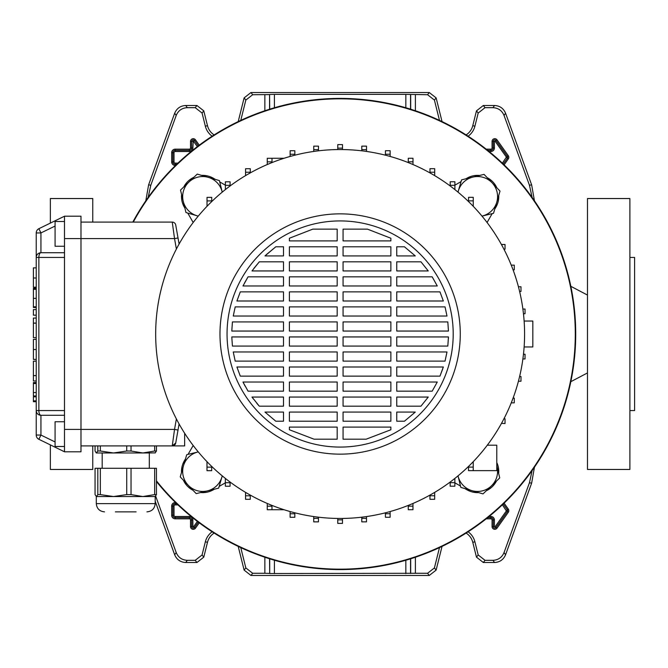 <?xml version="1.0" encoding="UTF-8"?>
<svg xmlns="http://www.w3.org/2000/svg" width="668" height="668" viewBox="0 0 668 668"><rect width="100%" height="100%" fill="white"/><g stroke="black" fill="none" stroke-linecap="round" stroke-linejoin="round"><path stroke-width="1" d="M155.677 496.149L176.21 552.578C178.289 557.454 181.98 560.034 187.274 560.327L195.215 560.327L202.07 554.966L205.352 541.79A17.502 17.502 0 0 1 212.148 531.786M205.352 541.79L207.481 542.316A15.314 15.314 0 0 1 214.161 533.072M240.764 547.601L245.832 567.925L252.688 573.278L250.976 575.465L429.274 575.465L427.562 573.278L434.417 567.925L436.129 570.113L429.274 575.465M250.976 575.465L244.121 570.113L245.832 567.925M238.209 546.391L244.121 570.113M207.481 542.316L203.773 557.154L196.926 562.514L195.215 560.327M187.274 560.327L185.746 562.514L196.926 562.514M185.746 562.514C180.444 562.222 176.761 559.642 174.674 554.766L176.21 552.578M155.193 501.242L174.674 554.766M534.475 467.041L531.636 483.156L505.576 554.766C503.488 559.642 499.806 562.222 494.512 562.514L483.331 562.514L476.476 557.154L478.188 554.966L485.035 560.327L483.331 562.514M468.101 531.786A17.502 17.502 0 0 1 474.898 541.79L472.777 542.316L476.476 557.154M472.777 542.316A15.314 15.314 0 0 0 466.089 533.072M442.041 546.391L436.129 570.113M494.512 562.514L492.976 560.327L485.035 560.327M492.976 560.327C498.27 560.034 501.96 557.454 504.039 552.578L505.576 554.766M531.636 483.156L529.448 482.764L504.039 552.578M529.448 482.764L532.129 470.497M532.129 197.503L529.448 185.236L504.039 115.422C501.96 110.546 498.27 107.966 492.976 107.673L485.035 107.673L478.188 113.034L476.476 110.846L483.331 105.486L485.035 107.673M468.101 136.214A17.502 17.502 0 0 0 474.898 126.21L478.188 113.034M439.486 120.399L434.417 100.075L427.562 94.722L429.274 92.535L436.129 97.887L434.417 100.075M405.835 107.773L405.835 94.347L427.562 94.722M238.209 121.609L244.121 97.887L250.976 92.535L252.688 94.722L269.571 94.597L269.571 109.235M252.688 94.722L245.832 100.075L244.121 97.887M240.764 120.399L245.832 100.075M145.774 200.959L148.613 184.844L174.674 113.234C176.761 108.358 180.444 105.778 185.746 105.486L196.926 105.486L203.773 110.846L202.07 113.034L205.352 126.21A17.502 17.502 0 0 0 212.148 136.214M202.07 113.034L195.215 107.673L196.926 105.486M185.746 105.486L187.274 107.673L195.215 107.673M187.274 107.673C181.98 107.966 178.289 110.546 176.21 115.422L174.674 113.234M148.613 184.844L150.801 185.236L176.21 115.422M150.801 185.236L148.121 197.503M252.688 573.278L264.862 573.278L264.862 557.237M415.387 557.237L415.387 573.278L427.562 573.278M439.486 547.601L434.417 567.925M474.898 541.79L478.188 554.966M415.387 573.278L269.705 573.528L269.705 558.807M269.571 558.765L269.705 573.528M269.571 573.403L264.862 573.278M250.976 92.535L429.274 92.535M269.705 109.193L269.571 94.597M269.705 94.472L274.414 94.347L274.414 107.773M405.835 94.347L274.414 94.347M205.352 126.21L207.481 125.684L203.773 110.846M207.481 125.684A15.314 15.314 0 0 0 214.161 134.928M529.448 185.236L531.636 184.844L505.576 113.234L504.039 115.422M492.976 107.673L494.512 105.486L483.331 105.486M474.898 126.21L472.777 125.684L476.476 110.846M472.777 125.684A15.314 15.314 0 0 1 466.089 134.928M442.041 121.609L436.129 97.887M494.512 105.486C499.806 105.778 503.488 108.358 505.576 113.234M531.636 184.844L534.475 200.959M92.768 222.102L92.768 198.538L50.359 198.538L50.359 223.104M92.768 445.898L92.768 469.462L50.359 469.462L50.359 444.896M629.891 410.561L634.6 410.561L634.6 257.439L629.891 257.439M587.481 469.462L587.481 198.538L629.891 198.538L629.891 469.462L587.481 469.462M506.703 500.582A235.579 235.579 0 0 0 506.703 167.417A235.579 235.579 0 0 0 132.815 222.102A235.579 235.579 0 0 1 575.707 334A235.579 235.579 0 0 1 156.446 481.511A235.579 235.579 0 0 0 506.703 500.582M215.413 179.433L213.301 178.206A21.201 21.201 0 0 0 201.636 175.392M193.912 177.279A21.201 21.201 0 0 0 183.825 186.898M181.596 194.538A21.201 21.201 0 0 0 184.335 207.172L184.911 208.166M479.591 175.467A21.201 21.201 0 0 0 466.949 178.206L465.955 178.782M156.446 480.86A235.169 235.169 0 0 0 575.29 334A235.169 235.169 0 0 0 133.283 222.102M461.07 181.604L454.9 185.17M487.064 222.494L492.191 213.618M494.696 209.284L495.915 207.172A21.201 21.201 0 0 0 498.729 195.515M496.85 187.783A21.201 21.201 0 0 0 487.222 177.705M454.866 482.814L460.511 486.07M464.836 488.567L466.949 489.794A21.201 21.201 0 0 0 478.614 492.608M486.346 490.721A21.201 21.201 0 0 0 496.424 481.102M498.662 473.462A21.201 21.201 0 0 0 496.783 462.506M200.659 492.533A21.201 21.201 0 0 0 213.301 489.794L214.294 489.218M219.179 486.396L225.358 482.83M193.186 445.506L188.059 454.382M185.554 458.716L184.335 460.828A21.201 21.201 0 0 0 181.521 472.485M183.399 480.217A21.201 21.201 0 0 0 193.027 490.295M225.383 185.186L219.739 181.93M187.733 213.05L193.186 222.494M524.13 346.959L532.83 346.959L532.83 321.041L524.13 321.041M524.58 334A184.46 184.46 0 0 1 340.129 518.46A184.46 184.46 0 0 1 155.669 334A184.46 184.46 0 0 1 340.129 149.54A184.46 184.46 0 0 1 524.58 334M460.269 334A120.148 120.148 0 0 1 340.129 454.148A120.148 120.148 0 0 1 219.981 334A120.148 120.148 0 0 1 340.129 213.852A120.148 120.148 0 0 1 460.269 334M453.205 334A113.076 113.076 0 0 1 340.129 447.076A113.076 113.076 0 0 1 227.045 334A113.076 113.076 0 0 1 340.129 220.924A113.076 113.076 0 0 1 453.205 334M337.181 421.216L289.386 421.216L289.386 412.081L337.181 412.081L337.181 421.216M390.863 421.216L343.068 421.216L343.068 412.081L390.863 412.081L390.863 421.216M404.441 421.216L396.75 421.216L396.75 412.081L415.271 412.081L404.441 421.216L415.271 412.081M283.499 421.216L275.809 421.216L264.979 412.081L283.499 412.081L283.499 421.216M343.068 427.102L390.863 427.102L390.863 429.758L366.181 439.185L343.068 439.185L343.068 427.102M289.386 427.102L337.181 427.102L337.181 439.185L314.069 439.185L289.386 429.758L289.386 427.102M337.181 406.186L289.386 406.186L289.386 397.051L337.181 397.051L337.181 406.186M390.863 406.186L343.068 406.186L343.068 397.051L390.863 397.051L390.863 406.186M420.949 406.186L396.75 406.186L396.75 397.051L428.263 397.051L420.949 406.186L428.263 397.051M283.499 406.186L259.301 406.186L251.986 397.051L283.499 397.051L283.499 406.186M337.181 391.164L289.386 391.164L289.386 382.021L337.181 382.021L337.181 391.164M390.863 391.164L343.068 391.164L343.068 382.021L390.863 382.021L390.863 391.164M432.188 391.164L396.75 391.164L396.75 382.021L437.273 382.021L432.188 391.164L437.273 382.021M283.499 391.164L248.062 391.164L242.977 382.021L283.499 382.021L283.499 391.164M337.181 376.134L289.386 376.134L289.386 366.999L337.181 366.999L337.181 376.134M390.863 376.134L343.068 376.134L343.068 366.999L390.863 366.999L390.863 376.134M439.961 376.134L396.75 376.134L396.75 366.999L443.343 366.999L439.961 376.134L442.734 368.853M283.499 376.134L240.288 376.134L236.906 366.999L283.499 366.999L283.499 376.134M337.181 361.112L289.386 361.112L289.386 351.969L337.181 351.969L337.181 361.112M390.863 361.112L343.068 361.112L343.068 351.969L390.863 351.969L390.863 361.112M445.047 361.112L396.75 361.112L396.75 351.969L446.992 351.969L445.047 361.112M283.499 361.112L235.203 361.112L233.257 351.969L283.499 351.969L283.499 361.112M337.181 346.082L289.386 346.082L289.386 336.948L337.181 336.948L337.181 346.082M390.863 346.082L343.068 346.082L343.068 336.948L390.863 336.948L390.863 346.082M447.819 346.082L396.75 346.082L396.75 336.948L448.453 336.948L447.819 346.082M283.499 346.082L232.431 346.082L231.796 336.948L283.499 336.948L283.499 346.082M337.181 331.052L289.386 331.052L289.386 321.918L337.181 321.918L337.181 331.052M390.863 331.052L343.068 331.052L343.068 321.918L390.863 321.918L390.863 331.052M448.453 331.052L396.75 331.052L396.75 321.918L447.819 321.918L448.453 331.052M283.499 331.052L231.796 331.052L232.431 321.918L283.499 321.918L283.499 331.052M337.181 316.031L289.386 316.031L289.386 306.888L337.181 306.888L337.181 316.031M390.863 316.031L343.068 316.031L343.068 306.888L390.863 306.888L390.863 316.031M446.992 316.031L396.75 316.031L396.75 306.888L445.047 306.888L446.992 316.031M283.499 316.031L233.257 316.031L235.203 306.888L283.499 306.888L283.499 316.031M337.181 301.001L289.386 301.001L289.386 291.866L337.181 291.866L337.181 301.001M390.863 301.001L343.068 301.001L343.068 291.866L390.863 291.866L390.863 301.001M443.343 301.001L396.75 301.001L396.75 291.866L439.961 291.866L443.343 301.001M283.499 301.001L236.906 301.001L240.288 291.866L283.499 291.866L283.499 301.001M337.181 285.979L289.386 285.979L289.386 276.836L337.181 276.836L337.181 285.979M390.863 285.979L343.068 285.979L343.068 276.836L390.863 276.836L390.863 285.979M437.273 285.979L396.75 285.979L396.75 276.836L432.188 276.836L437.273 285.979L432.188 276.836M283.499 285.979L242.977 285.979L248.062 276.836L283.499 276.836L283.499 285.979M337.181 270.949L289.386 270.949L289.386 261.814L337.181 261.814L337.181 270.949M390.863 270.949L343.068 270.949L343.068 261.814L390.863 261.814L390.863 270.949M428.263 270.949L396.75 270.949L396.75 261.814L420.949 261.814L428.263 270.949L420.949 261.814M283.499 270.949L251.986 270.949L259.301 261.814L283.499 261.814L283.499 270.949M337.181 255.919L289.386 255.919L289.386 246.784L337.181 246.784L337.181 255.919M390.863 255.919L343.068 255.919L343.068 246.784L390.863 246.784L390.863 255.919M415.271 255.919L396.75 255.919L396.75 246.784L404.441 246.784L415.271 255.919L404.441 246.784M283.499 255.919L264.979 255.919L275.809 246.784L283.499 246.784L283.499 255.919M337.181 240.897L289.386 240.897L289.386 238.242L312.783 229.141L337.181 229.141L337.181 240.897M390.863 240.897L343.068 240.897L343.068 229.141L367.467 229.141L390.863 238.242L390.863 240.897M390.863 238.242L367.467 229.141M448.387 338.776L448.453 336.948M366.181 439.185L390.863 429.758M289.386 429.758L314.069 439.185M264.979 412.081L275.809 421.216M251.986 397.051L253.464 399.063M256.821 403.313L259.301 406.186M242.977 382.021L245.114 386.121M236.906 366.999L240.288 376.134M233.257 351.969L235.203 361.112M248.062 276.836L244.488 283.04M259.301 261.814L253.823 268.461M275.809 246.784L266.198 254.767M284.034 158.274L271.993 158.274L284.034 158.274L271.993 158.274L271.993 162.583M267.258 164.545L267.258 158.283M487.306 445.197L496.783 445.197L496.783 470.639L473.228 470.639L473.228 461.705M473.228 470.639L468.519 470.639L468.519 466.439M468.519 467.099L473.228 467.099M175.734 225.016A3.532 3.532 0 0 0 172.252 222.102A3.532 3.532 0 0 1 175.734 225.016L178.022 237.975L174.54 238.593L172.252 222.102L80.987 222.102M184.644 433.248L184.644 445.898L80.987 445.898M179.091 423.955L175.734 442.984L172.252 445.898L174.54 429.407L80.987 429.407L80.987 216.207L64.495 216.207L64.495 257.439L38.869 257.439A4.709 2.062 -90 0 1 40.94 252.721L64.495 252.721L40.94 252.721A4.709 4.709 0 0 0 36.231 257.439L36.231 232.94A4.709 4.709 0 0 1 38.869 228.706L64.495 216.207M38.869 439.293A4.709 4.709 0 0 1 36.231 435.06L36.231 257.439L38.869 257.439L38.869 410.561A4.709 2.062 -90 0 0 40.94 415.279L64.495 415.279L40.94 415.279L40.94 435.06L38.869 439.293L64.495 451.793L80.987 451.793L80.987 429.407L64.495 429.407L64.495 257.439M64.495 451.793L64.495 429.407M172.252 445.898A3.532 3.532 0 0 0 175.734 442.984L178.022 430.025L174.54 429.407L176.385 418.936M178.022 237.975L179.091 244.045M284.034 509.726L267.258 509.726L267.258 503.455M271.968 509.726L271.968 505.409M267.258 506.194L271.968 506.194M206.988 467.132L211.698 467.132L211.698 470.673L206.988 470.673L206.988 461.671M211.698 467.132L211.698 466.406M225.358 482.697L230.068 482.697L230.068 486.229L225.358 486.229L225.358 478.405M230.068 482.697L230.068 482.029M245.557 495.781L250.266 495.781L250.266 499.313L245.557 499.313L245.557 492.374M250.266 495.781L250.266 495.088M290.112 513.75L294.822 513.75L294.822 517.283L290.112 517.283L290.112 511.546M294.822 513.75L294.822 512.807M313.735 518.335L318.452 518.335L318.452 521.867L313.735 521.867L313.735 516.564M318.452 518.335L318.452 517.182M337.757 519.863L342.467 519.863L342.467 523.395L337.757 523.395L337.757 518.443M342.467 519.863L342.467 518.443M361.78 518.326L366.49 518.326L366.49 521.858L361.78 521.858L361.78 517.182M366.49 518.326L366.49 516.564M385.411 513.734L390.12 513.734L390.12 517.266L385.411 517.266L385.411 512.815M390.12 513.734L390.12 511.554M501.501 423.353L505.033 423.52L505.033 418.811L503.931 418.811M511.254 402.854L514.276 402.854L514.276 398.145L513.074 398.145M454.866 482.663L450.157 482.663L450.157 486.195L454.866 486.195L454.866 478.43M450.157 482.663L450.157 482.054M434.668 495.756L429.958 495.756L429.958 499.297L434.668 499.297L434.668 492.391M429.958 495.756L429.958 495.105M408.257 505.417L408.257 509.709L412.966 509.709L412.966 503.463M408.257 506.169L412.966 506.169M211.731 200.901L207.022 200.901L207.022 197.361L211.731 197.361L211.731 201.561M207.022 200.901L207.022 206.295M230.093 185.337L225.383 185.337L225.383 181.805L230.093 181.805L230.093 185.946M225.383 185.337L225.383 189.57M271.993 161.831L267.284 161.831L267.284 164.537M271.993 158.291L267.284 158.291L267.284 161.831M294.847 154.266L290.129 154.266L290.129 150.734L294.847 150.734L294.847 155.185M290.129 154.266L290.129 156.446M318.469 149.674L313.76 149.674L313.76 146.142L318.469 146.142L318.469 150.818M313.76 149.674L313.76 151.436M342.492 148.137L337.783 148.137L337.783 144.605L342.492 144.605L342.492 149.557M337.783 148.137L337.783 149.557M366.515 149.665L361.797 149.665L361.797 146.133L366.515 146.133L366.515 151.436M361.797 149.665L361.797 150.818M390.137 154.25L385.428 154.25L385.428 150.718L390.137 150.718L390.137 156.454M385.428 154.25L385.428 155.193M250.291 172.244L245.582 172.244L245.582 168.703L250.291 168.703L250.291 172.895M245.582 172.244L245.582 175.609M503.931 249.189L505.033 249.189L505.033 244.48L501.501 244.48M473.261 200.868L468.552 200.868L468.552 197.327L473.261 197.327L473.261 206.328M468.552 200.868L468.552 201.594M519.62 291.482L520.982 291.482L520.982 286.772L518.435 286.772M513.074 269.855L514.276 269.855L514.276 265.146L511.254 265.146M450.182 185.303L454.9 185.303L454.9 181.771L450.182 181.771L450.182 185.971M454.9 185.303L454.9 189.595M408.282 161.806L412.991 161.806L412.991 158.274L408.282 158.274L408.282 162.591M412.991 161.806L412.991 164.545M434.693 172.219L429.983 172.219L429.983 168.687L434.693 168.687L434.693 175.626M429.983 172.219L429.983 172.912M518.435 381.228L520.982 381.228L520.982 376.518L519.62 376.518M522.885 358.958L525.04 358.958L525.04 354.24L523.47 354.24M523.47 313.76L525.04 313.76L525.04 309.042L522.885 309.042M64.495 221.509L55.077 221.509L55.077 246.25L64.495 246.25M64.495 446.491L55.077 446.491L55.077 421.75L64.495 421.75M55.077 226.051L40.94 232.94L38.869 228.706A4.709 4.709 0 0 0 36.231 232.94L40.94 232.94L40.94 252.721A4.709 4.709 0 0 0 36.231 257.439M40.94 415.279A4.709 4.709 0 0 1 36.231 410.561L64.495 410.561M36.231 287.257L33.4 287.257L36.231 287.14M33.4 287.14L33.4 267.86L36.231 267.86M36.231 309.593L33.4 309.593L33.4 315.162L36.231 315.162M33.4 323.429L33.4 337.657L33.4 318.068L36.231 318.068M33.4 323.17L36.231 323.17M33.4 323.095L36.231 323.095M36.231 359.401L33.4 359.401L33.4 339.386L36.231 339.386M36.231 395.974L33.4 395.974L33.4 382.539L36.231 382.547L33.4 382.539M33.4 383.524L36.231 383.524M36.231 307.489L33.4 307.489L33.4 288.325L36.231 288.325L33.4 288.325M33.4 306.812L36.231 306.812M33.4 289.311L36.231 289.311M36.231 401.702L33.4 401.702L33.4 396.809M36.231 380.977L33.4 380.977L33.4 361.171L33.4 375.825M33.4 375.633L36.231 375.633M33.4 375.6L36.231 375.6M97.82 468.285L100.334 468.285L100.334 494.604L97.82 494.604L97.82 468.285L95.048 468.285L95.048 494.604L96.434 496.549L97.82 494.604M100.334 445.898L100.334 451.017L97.82 451.017L97.82 445.898M136.113 511.863L115.38 511.863M104.542 511.863C99.54 511.371 96.785 508.624 96.301 503.614L155.193 503.614L155.193 496.549L96.434 496.549M126.728 468.285L131.037 468.285L131.037 494.604L126.728 494.604L126.728 468.285L100.334 468.285M154.65 468.285L156.446 468.285L156.446 494.604L154.65 494.604L154.65 468.285L131.037 468.285M100.334 494.604L113.527 496.549L126.728 494.604M131.037 494.604L142.843 496.549L154.65 494.604M156.446 494.604L155.059 496.549M149.306 468.285L149.306 452.971L106.563 452.971M100.334 451.017L113.527 452.971L96.301 452.971L97.82 451.017M155.327 452.887L142.843 452.971L154.65 451.017L154.65 445.898M95.048 445.898L95.048 451.017L96.301 452.971M131.037 445.898L131.037 451.017L142.843 452.971M131.037 451.017L126.728 451.017L126.728 445.898M113.527 452.971L126.728 451.017M156.446 445.898L156.446 451.017L155.059 452.971M156.446 451.017L154.65 451.017M218.661 488.149L196.2 493.619L180.226 476.894L186.731 454.708L198.262 451.902A20.023 20.023 0 0 0 188.217 485.26A20.023 20.023 0 0 0 221.91 477.061L218.661 488.149M222.252 475.892L221.91 477.061A20.023 20.023 0 0 0 222.227 475.858M185.971 212.541L180.51 190.071L197.227 174.106L219.421 180.602L222.227 192.133A20.023 20.023 0 0 0 188.869 182.088A20.023 20.023 0 0 0 197.068 215.789L185.971 212.541M198.237 216.131L197.068 215.789A20.023 20.023 0 0 0 198.262 216.098M461.588 179.851L484.05 174.381L500.023 191.106L493.518 213.292L481.987 216.098A20.023 20.023 0 0 0 492.04 182.74A20.023 20.023 0 0 0 458.34 190.939L461.588 179.851M457.998 192.108L458.34 190.939A20.023 20.023 0 0 0 458.023 192.142M496.783 465.771L499.748 477.929L483.022 493.894L460.828 487.398L458.023 475.866A20.023 20.023 0 0 0 491.381 485.912A20.023 20.023 0 0 0 496.783 465.855M197.377 146.593L193.244 141.04L192.868 148.012A3.515 3.515 0 0 1 189.353 151.519L175.216 151.519A1.202 1.202 0 0 0 174.022 152.721L174.022 161.906A1.202 1.202 0 0 0 175.216 163.109L177.972 163.109M175.525 165.464L175.216 165.464A3.557 3.557 0 0 1 171.668 161.906L171.668 152.721A3.557 3.557 0 0 1 175.216 149.164L189.353 149.164A1.161 1.161 0 0 0 190.514 148.012L190.514 141.416L191.691 141.416L191.691 148.012A2.338 2.338 0 0 1 189.353 150.342L175.216 150.342A2.38 2.38 0 0 0 172.845 152.721L172.845 161.906A2.38 2.38 0 0 0 175.216 164.286L176.736 164.286L175.216 164.286A2.38 2.38 0 0 1 172.845 161.906L172.845 152.721A2.38 2.38 0 0 1 175.216 150.342L189.353 150.342A2.338 2.338 0 0 0 191.691 148.012L191.691 141.416A1.553 1.553 0 0 1 194.505 140.514L194.505 140.514A1.553 1.553 0 0 0 191.691 141.416L192.868 141.416M177.972 504.891L175.216 504.891A1.202 1.202 0 0 0 174.022 506.094L174.022 515.279A1.202 1.202 0 0 0 175.216 516.481L189.353 516.481A3.515 3.515 0 0 1 192.868 519.988L192.868 526.584L194.505 527.486A1.553 1.553 0 0 1 193.244 528.137A1.553 1.553 0 0 0 194.505 527.486L195.465 528.171A2.73 2.73 0 0 1 190.514 526.584L190.514 519.988A1.161 1.161 0 0 0 189.353 518.836L175.216 518.836A3.557 3.557 0 0 1 171.668 515.279L171.668 506.094A3.557 3.557 0 0 1 175.216 502.536L175.525 502.536M489.118 516.481L490.896 516.481A3.515 3.515 0 0 1 494.412 519.988L494.412 526.584L496.048 527.486A1.553 1.553 0 0 1 494.779 528.137A1.553 1.553 0 0 0 496.048 527.486L497.009 528.171A2.73 2.73 0 0 1 492.057 526.584L492.057 519.988A1.161 1.161 0 0 0 490.896 518.836L486.187 518.836M502.369 163.192L506.394 157.097L495.088 141.198L493.235 141.416A1.553 1.553 0 0 1 496.048 140.514L496.048 140.514A1.553 1.553 0 0 0 493.235 141.416L493.235 148.012A2.338 2.338 0 0 1 490.896 150.342L487.665 150.342L490.896 150.342A2.338 2.338 0 0 0 493.235 148.012L493.235 141.416L492.057 141.416A2.73 2.73 0 0 1 497.009 139.829L508.315 155.736A2.73 2.73 0 0 1 508.315 158.9L504.09 164.846M486.187 149.164L490.896 149.164A1.161 1.161 0 0 0 492.057 148.012L492.057 141.416M504.09 503.154L508.315 509.1A2.73 2.73 0 0 1 508.315 512.264L497.009 528.171M199.264 522.827L195.465 528.171M190.514 141.416A2.73 2.73 0 0 1 195.465 139.829L199.264 145.173M415.387 94.722L415.387 110.763M264.862 110.763L264.862 94.722M202.07 554.966L203.773 557.154M410.678 109.235L410.678 94.597M410.553 94.472L410.553 109.193M405.835 573.653L405.835 560.227M274.414 560.227L274.414 573.653M410.678 573.403L410.678 558.765M410.553 558.807L410.553 573.528M506.394 157.531L507.354 158.216L503.229 164.019L507.354 158.216A1.553 1.553 0 0 0 507.354 156.412L496.048 140.514L507.354 156.412A1.553 1.553 0 0 1 507.354 158.216L508.315 158.9M494.412 141.416L494.412 148.012A3.515 3.515 0 0 1 490.896 151.519L489.118 151.519M193.545 141.198L194.505 140.514L198.321 145.883L194.505 140.514L195.465 139.829M495.088 526.801L506.394 510.903L507.354 511.588L496.048 527.486L507.354 511.588A1.553 1.553 0 0 0 507.354 509.784L503.229 503.981L507.354 509.784A1.553 1.553 0 0 1 507.354 511.588L508.315 512.264M494.779 528.137A1.553 1.553 0 0 1 493.235 526.584L493.235 526.584A1.553 1.553 0 0 0 494.779 528.137M494.412 526.584L493.235 526.584L493.235 519.988L493.235 526.584L492.057 526.584M490.896 516.481L490.896 517.658A2.338 2.338 0 0 1 493.235 519.988A2.338 2.338 0 0 0 490.896 517.658L487.665 517.658L490.896 517.658L490.896 518.836M506.394 510.903L502.369 504.808M198.321 522.117L194.505 527.486L198.321 522.117M193.244 528.137A1.553 1.553 0 0 1 191.691 526.584L191.691 526.584A1.553 1.553 0 0 0 193.244 528.137M192.868 526.584L191.691 526.584L191.691 519.988L191.691 526.584L190.514 526.584M189.353 516.481L189.353 517.658A2.338 2.338 0 0 1 191.691 519.988A2.338 2.338 0 0 0 189.353 517.658L175.216 517.658L189.353 517.658L189.353 518.836M175.216 518.836L175.216 517.658A2.38 2.38 0 0 1 172.845 515.279L172.845 515.279A2.38 2.38 0 0 0 175.216 517.658L175.216 516.481M171.668 515.279L172.845 515.279L172.845 506.094L172.845 515.279L174.022 515.279M171.668 506.094L172.845 506.094A2.38 2.38 0 0 1 175.216 503.714L175.216 503.714A2.38 2.38 0 0 0 172.845 506.094L174.022 506.094M175.216 502.536L175.216 503.714L176.736 503.714L175.216 503.714L175.216 504.891M193.545 526.801L197.377 521.407M506.394 157.097L508.315 155.736M495.088 141.198L497.009 139.829M494.412 148.012L492.057 148.012M490.896 151.519L490.896 149.164M494.412 519.988L492.057 519.988M506.394 510.469L508.315 509.1M192.868 519.988L190.514 519.988M175.216 165.464L175.216 163.109M171.668 161.906L174.022 161.906M171.668 152.721L174.022 152.721M175.216 149.164L175.216 151.519M189.353 149.164L189.353 151.519M190.514 148.012L192.868 148.012M176.385 249.064L174.54 238.593L64.495 238.593M36.231 435.06L40.94 435.06L55.077 441.949M33.4 277.997L36.231 277.997M33.4 349.531L36.231 349.531M33.4 392.575L36.231 392.575M33.4 298.362L36.231 298.362M33.4 400.867L36.231 400.867M33.4 396.817L36.231 396.817M587.481 372.928L570.831 381.687M587.481 295.072L570.831 286.313M33.4 337.657L36.231 337.657M33.4 361.171L36.231 361.171M102.187 468.285L102.187 452.971M96.301 503.614L96.301 496.549M155.193 503.614C154.709 508.624 151.962 511.371 146.952 511.863"/></g></svg>
